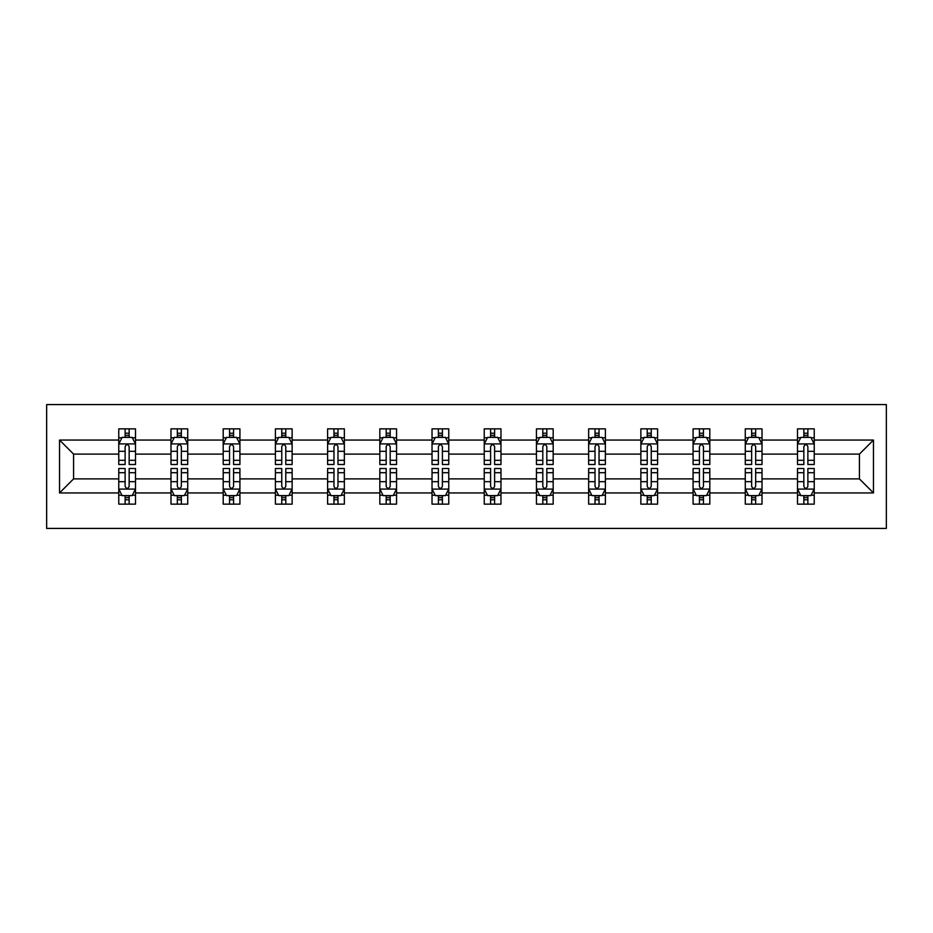 <?xml version="1.0" encoding="UTF-8"?>
<svg xmlns="http://www.w3.org/2000/svg" width="933" height="933" viewBox="0 0 933 933"><rect width="100%" height="100%" fill="white"/><g stroke="black" fill="none" stroke-linecap="round" stroke-linejoin="round"><path stroke-width="1.4" d="M46.65 528.416L886.35 528.416L886.35 404.584L46.65 404.584L46.65 528.416M814.229 492.939L814.229 478.886L859.41 478.886L873.463 492.939L814.229 492.939L814.229 504.147L807.873 504.147L807.873 495.621M797.493 492.939L762.016 492.939L762.016 478.886L797.493 478.886L797.493 504.147L814.229 504.147L814.229 495.213L811.08 495.213M762.016 492.939L762.016 504.147L755.66 504.147L755.66 495.621M745.28 492.939L709.803 492.939L709.803 478.886L745.28 478.886L745.28 504.147L762.016 504.147L762.016 495.213L758.867 495.213M709.803 492.939L709.803 504.147L703.447 504.147L703.447 495.621M693.079 492.939L657.602 492.939L657.602 478.886L693.079 478.886L693.079 504.147L709.803 504.147L709.803 495.213L706.666 495.213M657.602 492.939L657.602 504.147L651.246 504.147L651.246 495.621M640.866 492.939L605.389 492.939L605.389 478.886L640.866 478.886L640.866 504.147L657.602 504.147L657.602 495.213L654.453 495.213M605.389 492.939L605.389 504.147L599.033 504.147L599.033 495.621M588.653 492.939L553.176 492.939L553.176 478.886L588.653 478.886L588.653 504.147L605.389 504.147L605.389 495.213L602.24 495.213M553.176 492.939L553.176 504.147L546.82 504.147L546.82 495.621M536.452 492.939L500.974 492.939L500.974 478.886L536.452 478.886L536.452 504.147L553.176 504.147L553.176 495.213L550.038 495.213M500.974 492.939L500.974 504.147L494.618 504.147L494.618 495.621M484.239 492.939L448.761 492.939L448.761 478.886L484.239 478.886L484.239 504.147L500.974 504.147L500.974 495.213L497.825 495.213M448.761 492.939L448.761 504.147L442.405 504.147L442.405 495.621M432.026 492.939L396.548 492.939L396.548 478.886L432.026 478.886L432.026 504.147L448.761 504.147L448.761 495.213L445.612 495.213M396.548 492.939L396.548 504.147L390.192 504.147L390.192 495.621M379.824 492.939L344.347 492.939L344.347 478.886L379.824 478.886L379.824 504.147L396.548 504.147L396.548 495.213L393.411 495.213M344.347 492.939L344.347 504.147L337.979 504.147L337.979 495.621M327.611 492.939L292.134 492.939L292.134 478.886L327.611 478.886L327.611 504.147L344.347 504.147L344.347 495.213L341.198 495.213M292.134 492.939L292.134 504.147L285.778 504.147L285.778 495.621M275.398 492.939L239.921 492.939L239.921 478.886L275.398 478.886L275.398 504.147L292.134 504.147L292.134 495.213L288.985 495.213M239.921 492.939L239.921 504.147L233.565 504.147L233.565 495.621M223.197 492.939L187.72 492.939L187.72 478.886L223.197 478.886L223.197 504.147L239.921 504.147L239.921 495.213L236.784 495.213M187.72 492.939L187.72 504.147L181.352 504.147L181.352 495.621M170.984 492.939L135.507 492.939L135.507 478.886L170.984 478.886L170.984 504.147L187.72 504.147L187.72 495.213L184.571 495.213M135.507 492.939L135.507 504.147L129.151 504.147L129.151 495.621M118.771 492.939L59.537 492.939L59.537 440.061L118.771 440.061L118.771 454.114L73.59 454.114L73.59 478.886L118.771 478.886L118.771 504.147L135.507 504.147L135.507 495.213L132.358 495.213M121.92 437.787L118.771 437.787L118.771 428.853L118.771 440.061M125.127 437.379L125.127 428.853L118.771 428.853L135.507 428.853L135.507 440.061L170.984 440.061L170.984 428.853L187.72 428.853L187.72 440.061L223.197 440.061L223.197 428.853L239.921 428.853L239.921 440.061L275.398 440.061L275.398 428.853L292.134 428.853L292.134 440.061L327.611 440.061L327.611 428.853L344.347 428.853L344.347 440.061L379.824 440.061L379.824 428.853L396.548 428.853L396.548 440.061L432.026 440.061L432.026 428.853L448.761 428.853L448.761 440.061L484.239 440.061L484.239 428.853L500.974 428.853L500.974 440.061L536.452 440.061L536.452 428.853L553.176 428.853L553.176 440.061L588.653 440.061L588.653 428.853L605.389 428.853L605.389 440.061L640.866 440.061L640.866 428.853L657.602 428.853L657.602 440.061L693.079 440.061L693.079 428.853L709.803 428.853L709.803 440.061L745.28 440.061L745.28 428.853L762.016 428.853L762.016 440.061L797.493 440.061L797.493 428.853L814.229 428.853L814.229 440.061L873.463 440.061L873.463 492.939M797.493 440.061L797.493 454.114L762.016 454.114L762.016 440.061M745.28 440.061L745.28 454.114L709.803 454.114L709.803 440.061M693.079 440.061L693.079 454.114L657.602 454.114L657.602 440.061M640.866 440.061L640.866 454.114L605.389 454.114L605.389 440.061M588.653 440.061L588.653 454.114L553.176 454.114L553.176 440.061M536.452 440.061L536.452 454.114L500.974 454.114L500.974 440.061M484.239 440.061L484.239 454.114L448.761 454.114L448.761 440.061M432.026 440.061L432.026 454.114L396.548 454.114L396.548 440.061M379.824 440.061L379.824 454.114L344.347 454.114L344.347 440.061M327.611 440.061L327.611 454.114L292.134 454.114L292.134 440.061M275.398 440.061L275.398 454.114L239.921 454.114L239.921 440.061M223.197 440.061L223.197 454.114L187.72 454.114L187.72 440.061M170.984 440.061L170.984 454.114L135.507 454.114L135.507 440.061M59.537 440.061L73.59 454.114M859.41 478.886L859.41 454.114L814.229 454.114L814.229 440.061M803.849 437.215L807.873 437.215M751.648 437.215L755.66 437.215M699.435 437.215L703.447 437.215M647.222 437.215L651.246 437.215M595.021 437.215L599.033 437.215M542.808 437.215L546.82 437.215M490.595 437.215L494.618 437.215M438.382 437.215L442.405 437.215M386.18 437.215L390.192 437.215M333.967 437.215L337.979 437.215M281.754 437.215L285.778 437.215M229.553 437.215L233.565 437.215M177.34 437.215L181.352 437.215M125.127 437.215L129.151 437.215M125.127 495.785L129.151 495.785M177.34 495.785L181.352 495.785M229.553 495.785L233.565 495.785M281.754 495.785L285.778 495.785M333.967 495.785L337.979 495.785M386.18 495.785L390.192 495.785M438.382 495.785L442.405 495.785M490.595 495.785L494.618 495.785M542.808 495.785L546.82 495.785M595.021 495.785L599.033 495.785M647.222 495.785L651.246 495.785M699.435 495.785L703.447 495.785M751.648 495.785L755.66 495.785M803.849 495.785L807.873 495.785M73.59 478.886L59.537 492.939M873.463 440.061L859.41 454.114M129.151 433.204L125.127 433.204M118.771 460.296L118.771 464.494L125.127 464.494L125.127 460.296L118.771 460.296L118.771 454.114M135.507 454.114L135.507 464.494L129.151 464.494L129.151 446.592C127.809 444.003 126.468 444.003 125.127 446.592L125.127 460.296M132.358 437.787L135.507 437.787L135.507 428.853L129.151 428.853L129.151 437.379M135.507 444.073L132.159 437.379L122.118 437.379L118.771 444.073M125.127 499.796L129.151 499.796M135.507 472.704L135.507 468.506L129.151 468.506L129.151 472.704L135.507 472.704L135.507 478.886M118.771 478.886L118.771 468.506L125.127 468.506L125.127 486.408C126.468 488.997 127.809 488.997 129.151 486.408L129.151 472.704M121.92 495.213L118.771 495.213L118.771 504.147L125.127 504.147L125.127 495.621M118.771 488.927L122.118 495.621L132.159 495.621L135.507 488.927M181.352 433.204L177.34 433.204M174.133 437.787L170.984 437.787L170.984 428.853L177.34 428.853L177.34 437.379M170.984 460.296L170.984 464.494L177.34 464.494L177.34 460.296L170.984 460.296L170.984 454.114M187.72 454.114L187.72 464.494L181.352 464.494L181.352 446.592C180.022 444.003 178.681 444.003 177.34 446.592L177.34 460.296M184.571 437.787L187.72 437.787L187.72 428.853L181.352 428.853L181.352 437.379M187.72 444.073L184.372 437.379L174.331 437.379L170.984 444.073M233.565 433.204L229.553 433.204M226.334 437.787L223.197 437.787L223.197 428.853L229.553 428.853L229.553 437.379M223.197 460.296L223.197 464.494L229.553 464.494L229.553 460.296L223.197 460.296L223.197 454.114M239.921 454.114L239.921 464.494L233.565 464.494L233.565 446.592C232.224 444.003 230.894 444.003 229.553 446.592L229.553 460.296M236.784 437.787L239.921 437.787L239.921 428.853L233.565 428.853L233.565 437.379M239.921 444.073L236.574 437.379L226.532 437.379L223.197 444.073M177.34 499.796L181.352 499.796M187.72 472.704L187.72 468.506L181.352 468.506L181.352 472.704L187.72 472.704L187.72 478.886M170.984 478.886L170.984 468.506L177.34 468.506L177.34 486.408C178.681 488.997 180.011 488.997 181.352 486.408L181.352 472.704M174.133 495.213L170.984 495.213L170.984 504.147L177.34 504.147L177.34 495.621M170.984 488.927L174.331 495.621L184.372 495.621L187.72 488.927M229.553 499.796L233.565 499.796M239.921 472.704L239.921 468.506L233.565 468.506L233.565 472.704L239.921 472.704L239.921 478.886M223.197 478.886L223.197 468.506L229.553 468.506L229.553 486.408C230.883 488.997 232.224 488.997 233.565 486.408L233.565 472.704M226.334 495.213L223.197 495.213L223.197 504.147L229.553 504.147L229.553 495.621M223.197 488.927L226.532 495.621L236.574 495.621L239.921 488.927M285.778 433.204L281.754 433.204M278.547 437.787L275.398 437.787L275.398 428.853L281.754 428.853L281.754 437.379M275.398 460.296L275.398 464.494L281.754 464.494L281.754 460.296L275.398 460.296L275.398 454.114M292.134 454.114L292.134 464.494L285.778 464.494L285.778 446.592C284.437 444.003 283.096 444.003 281.754 446.592L281.754 460.296M288.985 437.787L292.134 437.787L292.134 428.853L285.778 428.853L285.778 437.379M292.134 444.073L288.787 437.379L278.745 437.379L275.398 444.073M281.754 499.796L285.778 499.796M292.134 472.704L292.134 468.506L285.778 468.506L285.778 472.704L292.134 472.704L292.134 478.886M275.398 478.886L275.398 468.506L281.754 468.506L281.754 486.408C283.096 488.997 284.437 488.997 285.778 486.408L285.778 472.704M278.547 495.213L275.398 495.213L275.398 504.147L281.754 504.147L281.754 495.621M275.398 488.927L278.745 495.621L288.787 495.621L292.134 488.927M337.979 433.204L333.967 433.204M330.76 437.787L327.611 437.787L327.611 428.853L333.967 428.853L333.967 437.379M327.611 460.296L327.611 464.494L333.967 464.494L333.967 460.296L327.611 460.296L327.611 454.114M344.347 454.114L344.347 464.494L337.979 464.494L337.979 446.592C336.65 444.003 335.309 444.003 333.967 446.592L333.967 460.296M341.198 437.787L344.347 437.787L344.347 428.853L337.979 428.853L337.979 437.379M344.347 444.073L341 437.379L330.958 437.379L327.611 444.073M333.967 499.796L337.979 499.796M344.347 472.704L344.347 468.506L337.979 468.506L337.979 472.704L344.347 472.704L344.347 478.886M327.611 478.886L327.611 468.506L333.967 468.506L333.967 486.408C335.309 488.997 336.65 488.997 337.979 486.408L337.979 472.704M330.76 495.213L327.611 495.213L327.611 504.147L333.967 504.147L333.967 495.621M327.611 488.927L330.958 495.621L341 495.621L344.347 488.927M390.192 433.204L386.18 433.204M382.962 437.787L379.824 437.787L379.824 428.853L386.18 428.853L386.18 437.379M379.824 460.296L379.824 464.494L386.18 464.494L386.18 460.296L379.824 460.296L379.824 454.114M396.548 454.114L396.548 464.494L390.192 464.494L390.192 446.592C388.863 444.003 387.522 444.003 386.18 446.592L386.18 460.296M393.411 437.787L396.548 437.787L396.548 428.853L390.192 428.853L390.192 437.379M396.548 444.073L393.201 437.379L383.171 437.379L379.824 444.073M386.18 499.796L390.192 499.796M396.548 472.704L396.548 468.506L390.192 468.506L390.192 472.704L396.548 472.704L396.548 478.886M379.824 478.886L379.824 468.506L386.18 468.506L386.18 486.408C387.51 488.997 388.851 488.997 390.192 486.408L390.192 472.704M382.962 495.213L379.824 495.213L379.824 504.147L386.18 504.147L386.18 495.621M379.824 488.927L383.171 495.621L393.201 495.621L396.548 488.927M442.405 433.204L438.382 433.204M435.175 437.787L432.026 437.787L432.026 428.853L438.382 428.853L438.382 437.379M432.026 460.296L432.026 464.494L438.382 464.494L438.382 460.296L432.026 460.296L432.026 454.114M448.761 454.114L448.761 464.494L442.405 464.494L442.405 446.592C441.064 444.003 439.723 444.003 438.382 446.592L438.382 460.296M445.612 437.787L448.761 437.787L448.761 428.853L442.405 428.853L442.405 437.379M448.761 444.073L445.414 437.379L435.373 437.379L432.026 444.073M438.382 499.796L442.405 499.796M448.761 472.704L448.761 468.506L442.405 468.506L442.405 472.704L448.761 472.704L448.761 478.886M432.026 478.886L432.026 468.506L438.382 468.506L438.382 486.408C439.723 488.997 441.064 488.997 442.405 486.408L442.405 472.704M435.175 495.213L432.026 495.213L432.026 504.147L438.382 504.147L438.382 495.621M432.026 488.927L435.373 495.621L445.414 495.621L448.761 488.927M494.618 433.204L490.595 433.204M487.388 437.787L484.239 437.787L484.239 428.853L490.595 428.853L490.595 437.379M484.239 460.296L484.239 464.494L490.595 464.494L490.595 460.296L484.239 460.296L484.239 454.114M500.974 454.114L500.974 464.494L494.618 464.494L494.618 446.592C493.277 444.003 491.936 444.003 490.595 446.592L490.595 460.296M497.825 437.787L500.974 437.787L500.974 428.853L494.618 428.853L494.618 437.379M500.974 444.073L497.627 437.379L487.586 437.379L484.239 444.073M490.595 499.796L494.618 499.796M500.974 472.704L500.974 468.506L494.618 468.506L494.618 472.704L500.974 472.704L500.974 478.886M484.239 478.886L484.239 468.506L490.595 468.506L490.595 486.408C491.936 488.997 493.277 488.997 494.618 486.408L494.618 472.704M487.388 495.213L484.239 495.213L484.239 504.147L490.595 504.147L490.595 495.621M484.239 488.927L487.586 495.621L497.627 495.621L500.974 488.927M546.82 433.204L542.808 433.204M539.589 437.787L536.452 437.787L536.452 428.853L542.808 428.853L542.808 437.379M536.452 460.296L536.452 464.494L542.808 464.494L542.808 460.296L536.452 460.296L536.452 454.114M553.176 454.114L553.176 464.494L546.82 464.494L546.82 446.592C545.49 444.003 544.149 444.003 542.808 446.592L542.808 460.296M550.038 437.787L553.176 437.787L553.176 428.853L546.82 428.853L546.82 437.379M553.176 444.073L549.829 437.379L539.799 437.379L536.452 444.073M542.808 499.796L546.82 499.796M553.176 472.704L553.176 468.506L546.82 468.506L546.82 472.704L553.176 472.704L553.176 478.886M536.452 478.886L536.452 468.506L542.808 468.506L542.808 486.408C544.137 488.997 545.478 488.997 546.82 486.408L546.82 472.704M539.589 495.213L536.452 495.213L536.452 504.147L542.808 504.147L542.808 495.621M536.452 488.927L539.799 495.621L549.829 495.621L553.176 488.927M599.033 433.204L595.021 433.204M591.802 437.787L588.653 437.787L588.653 428.853L595.021 428.853L595.021 437.379M588.653 460.296L588.653 464.494L595.021 464.494L595.021 460.296L588.653 460.296L588.653 454.114M605.389 454.114L605.389 464.494L599.033 464.494L599.033 446.592C597.691 444.003 596.35 444.003 595.021 446.592L595.021 460.296M602.24 437.787L605.389 437.787L605.389 428.853L599.033 428.853L599.033 437.379M605.389 444.073L602.042 437.379L592 437.379L588.653 444.073M595.021 499.796L599.033 499.796M605.389 472.704L605.389 468.506L599.033 468.506L599.033 472.704L605.389 472.704L605.389 478.886M588.653 478.886L588.653 468.506L595.021 468.506L595.021 486.408C596.35 488.997 597.691 488.997 599.033 486.408L599.033 472.704M591.802 495.213L588.653 495.213L588.653 504.147L595.021 504.147L595.021 495.621M588.653 488.927L592 495.621L602.042 495.621L605.389 488.927M651.246 433.204L647.222 433.204M644.015 437.787L640.866 437.787L640.866 428.853L647.222 428.853L647.222 437.379M640.866 460.296L640.866 464.494L647.222 464.494L647.222 460.296L640.866 460.296L640.866 454.114M657.602 454.114L657.602 464.494L651.246 464.494L651.246 446.592C649.904 444.003 648.563 444.003 647.222 446.592L647.222 460.296M654.453 437.787L657.602 437.787L657.602 428.853L651.246 428.853L651.246 437.379M657.602 444.073L654.255 437.379L644.213 437.379L640.866 444.073M647.222 499.796L651.246 499.796M657.602 472.704L657.602 468.506L651.246 468.506L651.246 472.704L657.602 472.704L657.602 478.886M640.866 478.886L640.866 468.506L647.222 468.506L647.222 486.408C648.563 488.997 649.904 488.997 651.246 486.408L651.246 472.704M644.015 495.213L640.866 495.213L640.866 504.147L647.222 504.147L647.222 495.621M640.866 488.927L644.213 495.621L654.255 495.621L657.602 488.927M703.447 433.204L699.435 433.204M696.216 437.787L693.079 437.787L693.079 428.853L699.435 428.853L699.435 437.379M693.079 460.296L693.079 464.494L699.435 464.494L699.435 460.296L693.079 460.296L693.079 454.114M709.803 454.114L709.803 464.494L703.447 464.494L703.447 446.592C702.117 444.003 700.776 444.003 699.435 446.592L699.435 460.296M706.666 437.787L709.803 437.787L709.803 428.853L703.447 428.853L703.447 437.379M709.803 444.073L706.468 437.379L696.426 437.379L693.079 444.073M699.435 499.796L703.447 499.796M709.803 472.704L709.803 468.506L703.447 468.506L703.447 472.704L709.803 472.704L709.803 478.886M693.079 478.886L693.079 468.506L699.435 468.506L699.435 486.408C700.776 488.997 702.106 488.997 703.447 486.408L703.447 472.704M696.216 495.213L693.079 495.213L693.079 504.147L699.435 504.147L699.435 495.621M693.079 488.927L696.426 495.621L706.468 495.621L709.803 488.927M755.66 433.204L751.648 433.204M748.429 437.787L745.28 437.787L745.28 428.853L751.648 428.853L751.648 437.379M745.28 460.296L745.28 464.494L751.648 464.494L751.648 460.296L745.28 460.296L745.28 454.114M762.016 454.114L762.016 464.494L755.66 464.494L755.66 446.592C754.319 444.003 752.989 444.003 751.648 446.592L751.648 460.296M758.867 437.787L762.016 437.787L762.016 428.853L755.66 428.853L755.66 437.379M762.016 444.073L758.669 437.379L748.628 437.379L745.28 444.073M751.648 499.796L755.66 499.796M762.016 472.704L762.016 468.506L755.66 468.506L755.66 472.704L762.016 472.704L762.016 478.886M745.28 478.886L745.28 468.506L751.648 468.506L751.648 486.408C752.978 488.997 754.319 488.997 755.66 486.408L755.66 472.704M748.429 495.213L745.28 495.213L745.28 504.147L751.648 504.147L751.648 495.621M745.28 488.927L748.628 495.621L758.669 495.621L762.016 488.927M807.873 433.204L803.849 433.204M800.642 437.787L797.493 437.787L797.493 428.853L803.849 428.853L803.849 437.379M797.493 460.296L797.493 464.494L803.849 464.494L803.849 460.296L797.493 460.296L797.493 454.114M814.229 454.114L814.229 464.494L807.873 464.494L807.873 446.592C806.532 444.003 805.191 444.003 803.849 446.592L803.849 460.296M811.08 437.787L814.229 437.787L814.229 428.853L807.873 428.853L807.873 437.379M814.229 444.073L810.882 437.379L800.841 437.379L797.493 444.073M803.849 499.796L807.873 499.796M814.229 472.704L814.229 468.506L807.873 468.506L807.873 472.704L814.229 472.704L814.229 478.886M797.493 478.886L797.493 468.506L803.849 468.506L803.849 486.408C805.191 488.997 806.532 488.997 807.873 486.408L807.873 472.704M800.642 495.213L797.493 495.213L797.493 504.147L803.849 504.147L803.849 495.621M797.493 488.927L800.841 495.621L810.882 495.621L814.229 488.927M135.425 443.91L118.853 443.91M135.507 460.296L129.151 460.296M125.127 451.327L118.771 451.327M135.507 451.327L129.151 451.327M129.151 435.326L125.127 435.326M118.853 489.09L135.425 489.09M118.771 472.704L125.127 472.704M129.151 481.673L135.507 481.673M118.771 481.673L125.127 481.673M125.127 497.674L129.151 497.674M187.626 443.91L171.066 443.91M187.72 460.296L181.352 460.296M177.34 451.327L170.984 451.327M187.72 451.327L181.352 451.327M181.352 435.326L177.34 435.326M239.839 443.91L223.279 443.91M239.921 460.296L233.565 460.296M229.553 451.327L223.197 451.327M239.921 451.327L233.565 451.327M233.565 435.326L229.553 435.326M171.066 489.09L187.626 489.09M170.984 472.704L177.34 472.704M181.352 481.673L187.72 481.673M170.984 481.673L177.34 481.673M177.34 497.674L181.352 497.674M223.279 489.09L239.839 489.09M223.197 472.704L229.553 472.704M233.565 481.673L239.921 481.673M223.197 481.673L229.553 481.673M229.553 497.674L233.565 497.674M292.052 443.91L275.48 443.91M292.134 460.296L285.778 460.296M281.754 451.327L275.398 451.327M292.134 451.327L285.778 451.327M285.778 435.326L281.754 435.326M275.48 489.09L292.052 489.09M275.398 472.704L281.754 472.704M285.778 481.673L292.134 481.673M275.398 481.673L281.754 481.673M281.754 497.674L285.778 497.674M344.265 443.91L327.693 443.91M344.347 460.296L337.979 460.296M333.967 451.327L327.611 451.327M344.347 451.327L337.979 451.327M337.979 435.326L333.967 435.326M327.693 489.09L344.265 489.09M327.611 472.704L333.967 472.704M337.979 481.673L344.347 481.673M327.611 481.673L333.967 481.673M333.967 497.674L337.979 497.674M396.467 443.91L379.906 443.91M396.548 460.296L390.192 460.296M386.18 451.327L379.824 451.327M396.548 451.327L390.192 451.327M390.192 435.326L386.18 435.326M379.906 489.09L396.467 489.09M379.824 472.704L386.18 472.704M390.192 481.673L396.548 481.673M379.824 481.673L386.18 481.673M386.18 497.674L390.192 497.674M448.68 443.91L432.107 443.91M448.761 460.296L442.405 460.296M438.382 451.327L432.026 451.327M448.761 451.327L442.405 451.327M442.405 435.326L438.382 435.326M432.107 489.09L448.68 489.09M432.026 472.704L438.382 472.704M442.405 481.673L448.761 481.673M432.026 481.673L438.382 481.673M438.382 497.674L442.405 497.674M500.893 443.91L484.32 443.91M500.974 460.296L494.618 460.296M490.595 451.327L484.239 451.327M500.974 451.327L494.618 451.327M494.618 435.326L490.595 435.326M484.32 489.09L500.893 489.09M484.239 472.704L490.595 472.704M494.618 481.673L500.974 481.673M484.239 481.673L490.595 481.673M490.595 497.674L494.618 497.674M553.094 443.91L536.533 443.91M553.176 460.296L546.82 460.296M542.808 451.327L536.452 451.327M553.176 451.327L546.82 451.327M546.82 435.326L542.808 435.326M536.533 489.09L553.094 489.09M536.452 472.704L542.808 472.704M546.82 481.673L553.176 481.673M536.452 481.673L542.808 481.673M542.808 497.674L546.82 497.674M605.307 443.91L588.735 443.91M605.389 460.296L599.033 460.296M595.021 451.327L588.653 451.327M605.389 451.327L599.033 451.327M599.033 435.326L595.021 435.326M588.735 489.09L605.307 489.09M588.653 472.704L595.021 472.704M599.033 481.673L605.389 481.673M588.653 481.673L595.021 481.673M595.021 497.674L599.033 497.674M657.52 443.91L640.948 443.91M657.602 460.296L651.246 460.296M647.222 451.327L640.866 451.327M657.602 451.327L651.246 451.327M651.246 435.326L647.222 435.326M640.948 489.09L657.52 489.09M640.866 472.704L647.222 472.704M651.246 481.673L657.602 481.673M640.866 481.673L647.222 481.673M647.222 497.674L651.246 497.674M709.721 443.91L693.161 443.91M709.803 460.296L703.447 460.296M699.435 451.327L693.079 451.327M709.803 451.327L703.447 451.327M703.447 435.326L699.435 435.326M693.161 489.09L709.721 489.09M693.079 472.704L699.435 472.704M703.447 481.673L709.803 481.673M693.079 481.673L699.435 481.673M699.435 497.674L703.447 497.674M761.934 443.91L745.374 443.91M762.016 460.296L755.66 460.296M751.648 451.327L745.28 451.327M762.016 451.327L755.66 451.327M755.66 435.326L751.648 435.326M745.374 489.09L761.934 489.09M745.28 472.704L751.648 472.704M755.66 481.673L762.016 481.673M745.28 481.673L751.648 481.673M751.648 497.674L755.66 497.674M814.147 443.91L797.575 443.91M814.229 460.296L807.873 460.296M803.849 451.327L797.493 451.327M814.229 451.327L807.873 451.327M807.873 435.326L803.849 435.326M797.575 489.09L814.147 489.09M797.493 472.704L803.849 472.704M807.873 481.673L814.229 481.673M797.493 481.673L803.849 481.673M803.849 497.674L807.873 497.674"/></g></svg>
